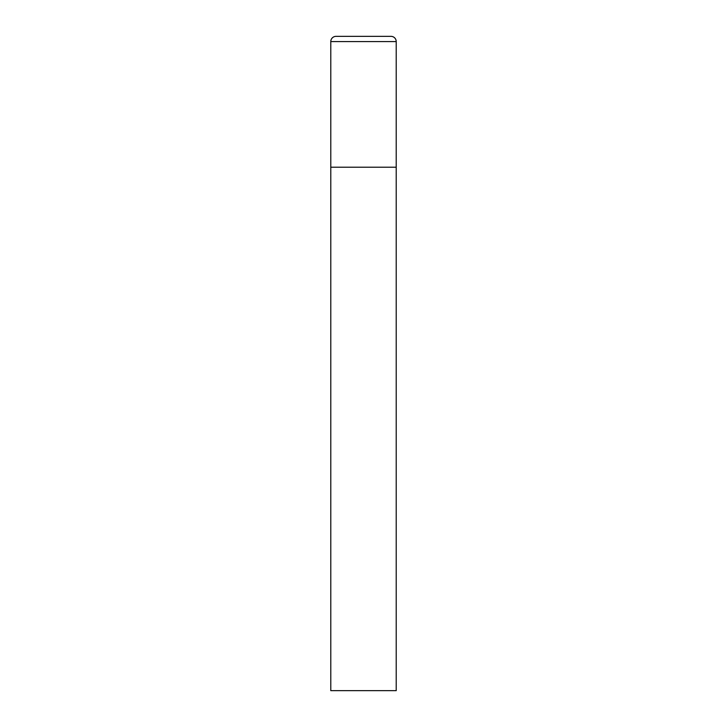 <?xml version="1.0" encoding="UTF-8"?>
<svg xmlns="http://www.w3.org/2000/svg" width="727" height="727" viewBox="0 0 727 727"><rect width="100%" height="100%" fill="white"/><g stroke="black" fill="none" stroke-linecap="round" stroke-linejoin="round"><path stroke-width="1.09" d="M330.785 41.584L330.785 690.65L396.215 690.65L396.215 167.21L330.785 167.21L396.215 167.21L396.215 41.584A5.234 5.234 0 0 0 390.981 36.35L336.019 36.35A5.234 5.234 0 0 0 330.785 41.584L396.215 41.584"/></g></svg>

